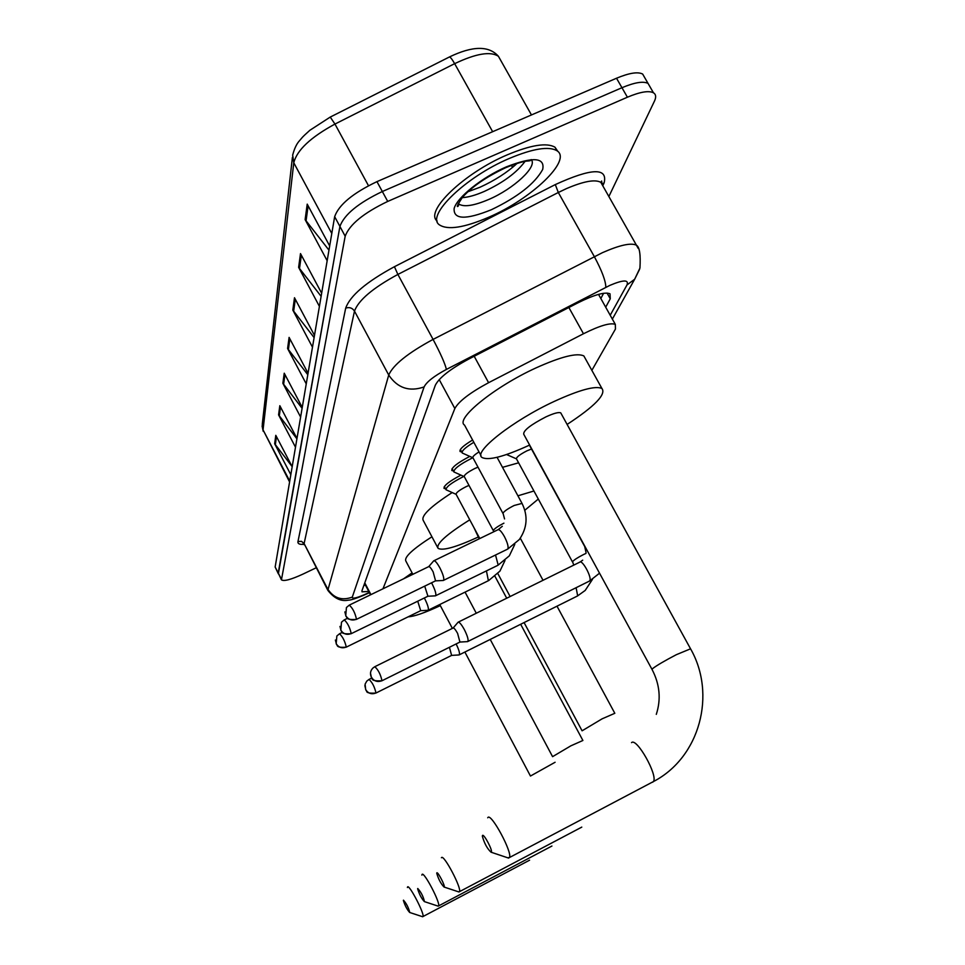 <?xml version="1.0" encoding="UTF-8"?>
<svg xmlns="http://www.w3.org/2000/svg" width="965" height="965" viewBox="0 0 965 965"><rect width="100%" height="100%" fill="white"/><g stroke="black" fill="none" stroke-linecap="round" stroke-linejoin="round"><path stroke-width="1.45" d="M445.468 488.736L444.009 488.362C443.707 485.648 449.34 481.233 460.908 475.13M453.333 470.896L451.813 470.51C451.499 467.53 457.494 462.826 469.798 456.409M461.692 451.958L460.112 451.536C459.183 449.449 463.345 445.613 472.597 440.004M591.859 370.355L615.453 329.041L615.332 324.409C610.483 322.479 599.856 325.591 583.463 333.745L488.592 382.695C470.052 392.695 458.797 401.295 454.841 408.521L382.96 588.795M316.146 567.806L302.913 574.127C290.947 579.639 283.782 581.533 281.442 579.82L345.181 236.208C349.511 224.531 363.696 212.939 387.725 201.42L627.407 97.212C640.036 91.892 648.721 90.42 653.45 92.785C655.983 94.353 656.321 97.127 654.475 101.084L608.867 196.534M281.358 579.663L278.234 572.993L339.909 226.425C344.179 214.64 358.317 203.012 382.333 191.516L621.955 87.719C634.584 82.423 643.281 80.988 648.046 83.412L650.289 87.284M605.694 307.196L610.266 298.776L610.025 293.818C605.055 291.695 594.416 294.675 578.119 302.745L468.857 359.004C450.293 369.016 439.123 377.749 435.348 385.204L361.959 590.761L362.02 591.822L368.763 591.436M603.607 293.276L600.833 298.511M365.445 585.092L363.841 585.514M278.366 573.849L339.909 226.425C344.179 214.64 358.317 203.012 382.333 191.516L621.955 87.719C634.584 82.423 643.281 80.988 648.046 83.412L653.45 92.785M278.282 573.68L275.146 567.01L334.65 216.667C338.848 204.773 352.949 193.097 376.953 181.637L616.514 78.237C629.144 72.966 637.865 71.567 642.654 74.052L644.922 77.984M319.415 306.387L298.631 267.353L300.501 253.59L321.647 293.239M327.171 260.743L305.121 219.586L307.22 204.134L329.68 245.978M300.622 417.073L282.866 383.274L284.241 373.202L302.25 407.459M295.495 447.217L278.571 414.866L279.826 405.698L296.979 438.472M290.827 474.72L274.651 443.707L275.797 435.324L292.178 466.722M312.479 347.195L292.817 310.079L294.494 297.739L314.481 335.422M306.255 383.889L287.594 348.51L289.102 337.4L308.052 373.274M307.811 374.734L287.594 348.51M314.107 337.605L292.817 310.079M292.057 466.493L274.651 443.707M296.918 438.822L278.571 414.866M302.105 408.316L282.866 383.274M328.969 250.152L305.121 219.586M321.128 296.327L298.631 267.353M409.739 912.456C408.557 907.655 406.47 903.554 403.467 900.176L403.382 900.429C404.926 905.496 407.025 909.513 409.679 912.48L409.739 912.456M407.387 887.523L407.58 886.907C409.293 884.242 424.926 914.337 422.959 916.557L422.248 916.605M440.33 605.622C424.974 612.775 414.262 616.502 408.195 616.816M403.563 578.819L412.091 572.872M424.455 901.575C423.249 896.401 421.005 892.034 417.736 888.488L417.64 888.801C419.268 894.253 421.512 898.524 424.371 901.6L424.455 901.575M421.862 875.11L422.091 874.362C424.069 871.383 440.752 903.324 438.556 905.93L437.7 905.99M412.851 574.32L405.843 561.027C404.009 557.191 412.706 549.109 431.934 536.769M444.153 886.992C445.565 886.425 437.869 871.492 436.843 872.83L436.735 873.253C438.472 879.224 440.909 883.819 444.045 887.028L444.153 886.992M441.391 857.74L441.524 857.571C443.864 854.158 461.958 888.512 459.461 891.672L458.375 891.769M517.916 495.805L533.934 491.004M538.301 499.05L524.803 510.268M502.5 467.337L518.615 462.814M474.032 527.783L479.207 538.82M478.242 537.035C456.083 547.203 442.694 550.967 438.086 548.349C435.927 543.934 446.493 534.429 469.762 519.821M437.603 547.444L423.249 520.437C420.861 515.913 430.499 506.625 452.163 492.572M491.245 852.143C493.199 851.263 483.984 833.627 482.524 835.425L482.343 836.197C484.358 843.41 487.265 848.754 491.052 852.204L491.245 852.143M487.711 817.777L487.952 817.464C491.257 812.892 512.717 852.783 509.472 857.535L507.674 857.776M561.172 413.623L560.762 412.887C558.735 411.934 553.789 413.273 545.901 416.892C530.654 424.793 523.247 430.559 523.718 434.202L651.966 669.312M529.64 445.058C504.297 456.662 488.435 460.8 482.042 457.482C472.645 452.235 512.777 420.559 554.308 401.38C579.543 389.848 595.405 385.542 601.919 388.473C606.382 394.287 594.778 406.277 567.118 424.431M480.98 455.528L464.539 425.095C454.792 419.148 494.406 386.856 535.925 367.942C561.148 356.592 577.118 352.599 583.861 355.952L585.453 358.823M509.279 158.465C532.885 148.586 548.771 146.005 556.962 150.733C572.462 160.045 531.257 199.128 488.748 217.234C464.141 227.752 447.688 230.297 439.389 224.845C425.601 215.798 465.468 176.945 509.279 158.465M437.157 221.045C424.286 211.492 463.96 173.085 507.252 154.846C530.859 144.979 546.757 142.434 554.971 147.199L557.915 151.505M572.474 561.919L516.456 458.845C516.347 457.169 519.846 454.491 526.95 450.824L531.51 449.027M458.833 654.97L459.364 654.74C459.895 653.04 458.821 649.445 456.131 643.945M451.608 655.392L449.425 647.274M516.468 458.87L506.553 454.515M467.374 641.629L467.941 641.375C468.52 639.445 467.313 635.513 464.334 629.578C461.33 624.186 459.219 621.75 457.989 622.268L457.893 622.389M459.931 642.063L457.591 633.366C455.42 629.457 453.9 627.696 453.019 628.07L374.975 666.622M479.798 538.542L456.083 494.297C456.023 492.681 459.412 490.111 466.252 486.589L468.99 485.407M427.809 610.314L428.207 610.194C428.87 608.529 427.712 604.705 424.721 598.698L424.335 597.974M456.095 494.333L446.023 489.762C445.902 487.023 451.536 482.729 462.935 476.867L463.851 476.433M420.704 610.688L417.724 601.195M493.32 530.641L464.249 476.589C464.141 474.877 467.639 472.199 474.756 468.532L478.001 467.156M435.203 595.863L435.637 595.731C436.361 593.994 435.179 590.013 432.079 583.801L431.548 582.812M464.274 476.626L453.888 471.945C453.683 469.05 459.509 464.551 471.366 458.459L472.862 457.76M435.408 595.851L427.929 596.237L424.709 586.141M443.08 580.484L443.538 580.351C444.334 578.518 443.128 574.38 439.919 567.963C437.024 562.74 434.962 560.375 433.719 560.834L428.75 566.6M443.297 580.484L435.577 580.858L433.116 571.823C431.029 568.047 429.546 566.322 428.665 566.66L349.451 605.031M502.946 513.404L472.934 457.772C472.392 456.759 474.418 454.805 479.026 451.897M472.947 457.808L462.259 453.019C461.379 451.089 465.239 447.519 473.827 442.296M364.782 582.86L370.934 594.633M439.22 379.607L454.841 408.521M474.189 356.254L488.592 382.695M568.868 307.509L583.463 333.745M610.206 315.241L627.009 284.916C628.999 279.548 623.269 279.705 609.844 285.387L446.385 369.426C433.985 376.109 426.566 381.947 424.105 386.929L352.297 597.106C352.201 598.988 356.169 598.191 364.215 594.742L369.293 592.474M364.215 594.742L363.564 595.333C356.423 598.336 351.586 599.928 349.065 600.109C347.653 599.928 338.389 603.921 327.81 590.291L388.726 375.035C393.189 364.854 407.978 352.973 433.08 339.403L602.462 252.661C619.735 245.062 631.062 242.577 636.442 245.207L638.191 248.367M602.823 185.847L600.833 182.349C595.164 179.152 583.692 181.239 566.431 188.621L558.313 192.493L594.319 256.606C601.967 270.888 605.803 281.141 605.815 287.353M303.842 544.296C299.548 544.694 297.594 543.778 297.968 541.534L345.687 308.149C350.054 295.76 366.29 281.949 394.432 266.702L555.309 184.58C591.533 168.067 607.817 167.464 604.15 182.759L602.799 185.666M281.31 578.976L275.146 567.01M627.407 97.212L616.514 78.237M387.725 201.42L376.953 181.637M345.181 236.208L334.65 216.667M352.297 597.106C341.924 600.918 333.721 598.204 327.678 588.976L304.108 543.572L327.666 590.001M446.385 369.426C445.13 363.817 440.691 353.805 433.08 339.403L397.882 274.434C372.948 287.932 358.485 300.163 354.493 311.116L304.108 543.572L301.466 541.329L297.968 541.534M555.309 184.58L558.313 192.493L397.882 274.434L394.432 266.702M424.105 386.929C409.281 392.043 397.496 388.087 388.726 375.035L354.493 311.116C352.334 307.895 349.402 306.906 345.687 308.149M604.15 182.759L602.341 184.038M369.426 592.715L363.069 595.55M639.614 269.235L634.656 279.247L627.009 284.916M607.057 293.058L610.266 298.776M330.163 117.115L309.849 130.299C300.899 138.333 302.334 137.549 299.729 140.468C296.774 143.532 294.422 148.405 292.66 155.124L293.782 162.783L263.047 429.859L262.275 424.262L292.407 157.367M449.256 57.056L330.235 117.079L334.964 124.063C310.633 137.283 296.906 150.19 293.782 162.783L331.791 233.506M289.741 481.101L263.047 429.859L289.597 481.969M500.751 60.433L498.423 56.296C488.941 45.536 472.597 45.765 449.364 56.995C450.341 56.983 452.103 59.203 454.648 63.666L334.964 124.063L368.473 185.702M531.462 114.944L498.423 56.296C490.534 51.085 475.938 53.545 454.648 63.666L492.645 131.698M511.438 165.341L512.572 167.355M289.862 338.824L288.366 349.716M284.952 374.565L283.601 384.42M280.501 407.013L279.283 415.963M276.448 436.578L275.327 444.756M295.29 299.247L293.637 311.333M301.345 255.182L299.488 268.68M308.125 205.81L306.038 220.985M555.092 762.266L530.461 776.041M529.592 860.177L422.959 916.557M582.896 740.481L570.846 745.836L552.583 756.657M551.932 846.028L438.556 905.93M614.826 713.292L602.088 718.841L582.088 730.807M581.786 827.114L459.461 891.672M652.654 782.217L653.365 781.602C658.383 775.957 636.635 737.212 631.544 742.64M690.542 648.818L676.332 654.692C664.571 660.832 656.634 665.488 652.545 668.661L652.099 669.553C659.795 684.342 661.194 699.275 656.297 714.365M458.785 205.014L457.796 205.014M531.196 159.599C537.939 166.39 513.609 188.887 488.724 199.478C473.839 205.786 463.863 207.306 458.797 204.013L458.291 203.519M506.336 166.873C533.054 156.511 545.165 157.379 542.68 169.478C534.851 183.64 517.747 197.065 491.366 209.731C465.661 220.08 453.26 219.622 454.153 208.38C457.314 197.234 482.018 177.415 506.336 166.873M524.996 161.445C516.721 172.651 503.139 182.662 484.273 191.444C475.552 195.244 468.194 197.306 462.187 197.644M375.771 693.123L375.976 692.991C374.613 686.911 372.297 682.388 369.016 679.42L366.76 681.145L365.096 684.161L365.675 689.601C368.208 693.497 371.646 694.619 375.976 692.991M573.741 565.14L572.571 561.654C574.042 559.905 577.673 557.541 583.475 554.573L585.972 553.415M577.058 596.189L577.649 595.731L576.105 587.709M381.754 680.868L381.971 680.711C380.608 674.402 378.208 669.734 374.794 666.719L372.973 667.997C370.355 670.675 369.812 673.751 371.356 677.213C373.974 681.23 377.508 682.388 381.971 680.711M586.057 552.656L584.513 545.647M589.145 581.232L589.784 580.737C592.136 577.468 582.197 559.23 579.688 562.197L458.303 622.111M346.073 647.226L346.278 647.057C344.903 641.098 342.647 636.671 339.523 633.764L336.845 636.007L336.182 643.727C338.655 647.527 342.02 648.637 346.278 647.057M488.387 580.689L486.432 570.906M351.007 633.776L351.224 633.583C349.837 627.407 347.509 622.835 344.252 619.88L341.489 622.208L340.814 630.157C343.371 634.065 346.833 635.211 351.224 633.583M493.851 531.739L493.356 530.388C494.562 528.555 498.073 526.154 503.911 523.163M497.59 565.454L498.145 564.935L495.528 555.02M356.254 619.458L356.495 619.253C355.084 612.823 352.683 608.119 349.294 605.115L346.435 607.516L345.747 615.706C348.377 619.735 351.96 620.917 356.495 619.253M504.55 518.929L502.994 513.115C504.321 511.124 508.036 508.579 514.164 505.479L522.029 503.404M507.385 549.242L507.988 548.675C508.483 546.287 507.3 542.27 504.442 536.649C501.523 531.498 499.351 529.194 497.94 529.749L433.985 560.713M364.577 583.439L370.524 594.826M598.517 294.373L615.332 324.409M612.353 319.089L634.656 279.247L639.928 268.137C640.76 254.748 639.602 247.1 636.442 245.207L600.833 182.349L601.653 181.01L601.967 184.351M304.156 544.73L303.107 543.741M263.204 431.307L262.094 425.939M642.654 74.052L648.046 83.412M439.751 604.536L452.368 628.396M464.877 652.038L530.436 775.993M409.679 912.48L422.682 916.75M495.009 576.382L506.709 598.216M520.654 624.271L582.848 740.396M465.058 592.124L476.288 613.233M490.22 639.421L552.535 756.584M424.371 901.6L438.207 906.159M520.316 538.217L543.03 580.291M556.998 606.177L614.753 713.171M497.856 573.632L510.123 596.527M524.079 622.57L582.028 730.698M444.045 887.028L459.014 891.986M560.762 412.887L690.409 648.552C716.669 694.028 700.047 757.38 653.365 781.602L509.472 857.535M601.919 388.473L583.861 355.952M491.052 852.204L508.651 858.102M457.953 204.399L458.821 204.363M556.962 150.733L554.971 147.199M530.304 160.66L528.567 160.95C524.164 161.059 516.528 163.314 505.66 167.705C486.167 176.945 471.728 186.872 462.332 197.475C457.567 204.761 456.192 207.656 458.206 206.172L458.399 203.277M467.868 191.758L479.931 187.27C494.792 180.479 507.168 172.53 517.071 163.399M451.825 655.295L375.94 693.039C363.407 693.895 367.725 690.204 365.904 690.204L364.854 685.56M459.304 654.825L577.456 595.996L585.2 590.435L592.486 579.35M369.185 679.336L371.718 678.069M451.68 655.38L459.099 654.946M460.172 641.942L381.935 680.771C368.473 681.531 373.479 677.587 371.416 677.563L370.488 673.112M467.88 641.472L589.579 581.014L599.53 573.174M453.152 627.986L457.82 622.534M580.11 561.992L582.691 560.17M529.399 445.167L584.392 545.973M460.016 642.051L467.651 641.616M420.873 610.604L346.218 647.165C334.722 648.142 338.027 644.475 336.532 644.536L335.374 640.036M428.207 610.194L488.676 580.556L499.93 571.123L504.997 560.508M339.656 633.691L342.322 632.389M420.74 610.676L428.002 610.302M445.842 489.412L444.31 486.553M428.086 596.153L351.151 633.703C338.896 634.596 342.768 630.833 341.115 630.905L339.969 626.394M435.637 595.731L497.904 565.297L509.339 555.816L514.791 544.369M344.396 619.82L347.569 618.275M453.683 471.547L452.09 468.592M435.746 580.761L356.411 619.385C343.854 620.338 347.714 616.382 346.001 616.394L344.867 611.882M443.538 580.351L507.723 549.073L519.327 539.531C527.336 527.843 528.193 515.72 521.896 503.151L497.072 457.314M498.254 529.604L502.307 526.287M462.006 452.549L460.365 449.497"/></g></svg>

